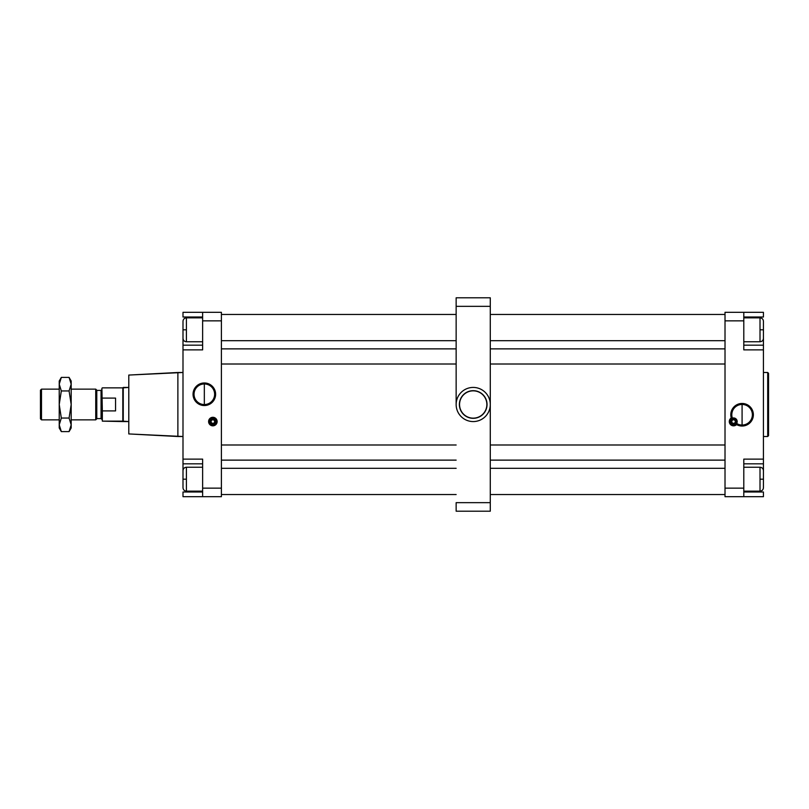 <?xml version="1.0" encoding="UTF-8"?>
<svg xmlns="http://www.w3.org/2000/svg" width="809" height="809" viewBox="0 0 809 809"><rect width="100%" height="100%" fill="white"/><g stroke="black" fill="none" stroke-linecap="round" stroke-linejoin="round"><path stroke-width="1.21" d="M128.793 375.063L182.996 372.494L177.879 372.494L177.879 436.506L128.793 433.937L182.996 436.506L177.879 436.506L177.879 372.494L128.793 375.063L128.793 433.937L128.793 375.063M763.433 372.494L767.701 372.494L768.55 373.343L768.55 435.657L767.701 436.506L763.433 436.506L767.701 436.506L768.55 435.657L768.55 373.343L767.701 372.494L767.701 436.506L767.701 372.494L763.433 372.494M182.996 329.809L182.996 321.274L182.996 329.809L186.414 329.809L186.414 317.866L202.634 317.866L186.414 317.866L186.414 341.762L202.634 341.762L186.414 341.762L186.414 329.809L182.996 329.809L182.996 338.344C183.198 340.417 184.341 341.56 186.414 341.762C184.341 341.56 183.198 340.417 182.996 338.344M182.996 479.191L182.996 470.656L182.996 479.191L186.414 479.191L186.414 467.238L202.634 467.238L186.414 467.238L186.414 491.134L202.634 491.134L186.414 491.134L186.414 479.191L182.996 479.191L182.996 487.726C183.198 489.799 184.341 490.932 186.414 491.134C184.341 490.932 183.198 489.799 182.996 487.726M760.015 329.809L763.433 329.809L763.433 321.274L763.433 329.809L760.015 329.809L760.015 317.866L760.015 341.762L743.795 341.762L760.015 341.762L760.015 329.809M743.795 317.866L760.015 317.866L743.795 317.866M760.015 479.191L763.433 479.191L763.433 470.656L763.433 479.191L760.015 479.191L760.015 467.238L760.015 491.134L743.795 491.134L760.015 491.134L760.015 479.191M743.795 467.238L760.015 467.238L743.795 467.238M204.333 383.962L204.333 404.551A10.295 10.295 0 0 1 194.039 394.256A10.295 10.295 0 0 1 204.333 383.962A10.295 10.295 0 0 0 194.039 394.256A10.295 10.295 0 0 0 204.333 404.551L204.333 405.542L204.333 404.551A10.295 10.295 0 0 0 214.628 394.256A10.295 10.295 0 0 0 204.333 383.962L204.333 382.97A11.286 11.286 0 0 0 193.048 394.256A11.286 11.286 0 0 0 204.333 405.542A11.286 11.286 0 0 0 215.619 394.256A11.286 11.286 0 0 0 204.333 382.97L204.333 383.962A10.295 10.295 0 0 1 214.628 394.256A10.295 10.295 0 0 1 204.333 404.551L204.333 383.962M736.696 424.462A4.267 4.267 0 0 1 729.455 422.753A4.267 4.267 0 0 1 731.275 417.96A4.267 4.267 0 0 0 733.551 425.837A4.267 4.267 0 0 0 736.574 424.583L737.191 423.795A10.295 10.295 0 0 1 736.645 423.471A10.295 10.295 0 0 0 742.086 425.038L742.086 426.03A11.286 11.286 0 0 0 753.371 414.744A11.286 11.286 0 0 0 742.086 403.458L742.086 425.038A10.295 10.295 0 0 1 737.191 423.795L736.574 424.583A11.286 11.286 0 0 0 742.086 426.03L742.086 425.038A10.295 10.295 0 0 0 752.38 414.744A10.295 10.295 0 0 0 742.086 404.449L742.086 403.458A11.286 11.286 0 0 0 731.275 417.96L732.185 417.535A10.295 10.295 0 0 1 742.086 404.449A10.295 10.295 0 0 0 732.185 417.535L731.275 417.96A4.267 4.267 0 0 1 731.427 417.869M212.868 417.302A4.267 4.267 0 0 0 208.601 421.57A4.267 4.267 0 0 0 212.868 425.837A4.267 4.267 0 0 0 217.136 421.57A4.267 4.267 0 0 0 212.868 417.302A4.267 4.267 0 0 1 217.136 421.57A4.267 4.267 0 0 1 212.868 425.837A4.267 4.267 0 0 1 208.601 421.57A4.267 4.267 0 0 1 212.868 417.302M731.912 417.636A4.267 4.267 0 0 1 732.185 417.535A10.295 10.295 0 0 0 732.378 418.142A10.295 10.295 0 0 1 732.185 417.535M215.649 421.57L216.499 421.57A3.63 3.63 0 0 0 212.868 417.94A3.63 3.63 0 0 0 209.248 421.57L210.097 421.57A2.771 2.771 0 0 1 212.868 418.799A2.771 2.771 0 0 1 215.649 421.57A2.771 2.771 0 0 1 212.868 424.341A2.771 2.771 0 0 1 210.097 421.57L209.248 421.57A3.63 3.63 0 0 1 212.868 417.94A3.63 3.63 0 0 1 216.499 421.57A3.63 3.63 0 0 1 212.868 425.2A3.63 3.63 0 0 1 209.248 421.57A3.63 3.63 0 0 0 212.868 425.2A3.63 3.63 0 0 0 216.499 421.57L215.649 421.57A2.771 2.771 0 0 0 212.868 418.799A2.771 2.771 0 0 0 210.097 421.57A2.771 2.771 0 0 0 212.868 424.341A2.771 2.771 0 0 0 215.649 421.57M736.332 421.57L737.181 421.57A3.63 3.63 0 0 0 733.551 417.94A3.63 3.63 0 0 0 729.93 421.57L730.78 421.57A2.771 2.771 0 0 1 733.551 418.799A2.771 2.771 0 0 1 736.332 421.57A2.771 2.771 0 0 1 733.551 424.341A2.771 2.771 0 0 1 730.78 421.57L729.93 421.57A3.63 3.63 0 0 1 733.551 417.94A3.63 3.63 0 0 1 737.181 421.57A3.63 3.63 0 0 1 733.551 425.2A3.63 3.63 0 0 1 729.93 421.57A3.63 3.63 0 0 0 733.551 425.2A3.63 3.63 0 0 0 737.181 421.57L736.332 421.57A2.771 2.771 0 0 0 733.551 418.799A2.771 2.771 0 0 0 730.78 421.57A2.771 2.771 0 0 0 733.551 424.341A2.771 2.771 0 0 0 736.332 421.57M733.551 423.542L731.842 422.561L733.551 423.542L735.26 422.561L733.551 423.542L731.842 422.561L731.842 420.589L733.551 419.598L735.26 420.589L735.26 422.561L735.26 420.589L733.551 419.598L731.842 420.589L731.842 422.561L731.842 420.589L733.551 419.598L735.26 420.589L735.26 422.561L733.551 423.542M212.868 423.542L211.169 422.561L212.868 423.542L214.577 422.561L212.868 423.542L211.169 422.561L211.169 420.589L212.868 419.598L214.577 420.589L214.577 422.561L214.577 420.589L212.868 419.598L211.169 420.589L211.169 422.561L211.169 420.589L212.868 419.598L214.577 420.589L214.577 422.561L212.868 423.542M742.086 404.449A10.295 10.295 0 0 1 752.38 414.744A10.295 10.295 0 0 1 742.086 425.038L742.086 404.449M763.433 487.726C763.231 489.799 762.088 490.932 760.015 491.134C762.088 490.932 763.231 489.799 763.433 487.726L763.433 479.191M763.433 338.344C763.231 340.417 762.088 341.56 760.015 341.762C762.088 341.56 763.231 340.417 763.433 338.344L763.433 329.809M725.016 468.32L490.284 468.32L725.016 468.32M456.145 468.32L221.403 468.32L456.145 468.32M725.016 460.129L490.284 460.129L725.016 460.129M456.145 460.129L221.403 460.129L456.145 460.129M725.016 445.001L490.284 445.001L725.016 445.001M456.145 445.001L221.403 445.001L456.145 445.001M725.016 363.999L490.284 363.999L725.016 363.999M456.145 363.999L221.403 363.999L456.145 363.999M725.016 348.871L490.284 348.871L725.016 348.871M456.145 348.871L221.403 348.871L456.145 348.871M725.016 340.68L490.284 340.68L725.016 340.68M456.145 340.68L221.403 340.68L456.145 340.68M743.795 459.128L743.795 496.686L763.433 496.686L763.433 491.993L743.795 491.993L763.433 491.993L763.433 496.686L725.016 496.686L725.016 312.314L743.795 312.314L743.795 349.872L763.433 349.872L763.433 345.18L743.795 345.18L763.433 345.18L763.433 338.192L763.433 459.128L743.795 459.128L763.433 459.128L763.433 463.82L743.795 463.82L763.433 463.82L763.433 349.872L743.795 349.872L743.795 312.314L763.433 312.314L725.016 312.314L725.016 320.849L743.795 320.849L725.016 320.849L725.016 496.686L743.795 496.686L743.795 488.151L725.016 488.151L743.795 488.151L743.795 459.128M763.433 317.007L743.795 317.007L763.433 317.007L763.433 312.314L763.433 317.007M763.433 470.808L763.433 463.82L763.433 470.808M202.634 459.128L202.634 488.151L221.403 488.151L202.634 488.151L202.634 496.686L182.996 496.686L182.996 491.993L202.634 491.993L182.996 491.993L182.996 496.686L221.403 496.686L221.403 320.849L202.634 320.849L221.403 320.849L221.403 312.314L202.634 312.314L202.634 349.872L182.996 349.872L182.996 463.82L182.996 459.128L202.634 459.128L182.996 459.128L182.996 345.18L202.634 345.18L182.996 345.18L182.996 338.192L182.996 349.872L202.634 349.872L202.634 312.314L182.996 312.314L182.996 317.007L202.634 317.007L182.996 317.007L182.996 312.314L221.403 312.314L221.403 496.686L202.634 496.686L202.634 459.128L202.634 463.82L182.996 463.82L202.634 463.82M182.996 463.82L182.996 470.808L182.996 463.82M731.275 417.96A11.286 11.286 0 0 1 742.086 403.458A11.286 11.286 0 0 1 753.371 414.744A11.286 11.286 0 0 1 736.574 424.583M204.333 405.542A11.286 11.286 0 0 1 193.048 394.256A11.286 11.286 0 0 1 204.333 382.97A11.286 11.286 0 0 1 215.619 394.256A11.286 11.286 0 0 1 204.333 405.542M40.45 390.181L41.502 389.139L59.229 389.139L41.502 389.139L41.502 419.861L40.45 418.819L41.502 419.861L59.229 419.861L41.502 419.861L41.502 389.139L40.45 390.181L40.45 418.819L40.45 390.181M71.182 389.139L95.735 389.139L96.787 390.181L96.787 418.819L95.735 419.861L71.182 419.861L95.735 419.861L96.787 418.819L96.787 390.181L95.735 389.139L95.735 419.861L95.735 389.139L71.182 389.139M96.787 390.413L101.054 390.413L101.054 418.587L96.787 418.587L101.054 418.587L101.054 404.5L101.904 404.5L101.054 404.5L101.054 390.413L96.787 390.413M122.816 387.855L128.793 387.43L123.241 387.43L123.241 421.57L102.338 421.145L122.816 421.145L122.816 387.855L102.338 387.855L122.816 387.855L122.816 421.145L128.793 421.57L123.241 421.57L122.816 387.855M101.904 388.28L102.338 410.901L115.566 410.901L115.566 398.099L102.338 398.099L115.566 398.099L115.566 410.901L102.338 410.901L102.338 421.145L101.904 388.28M71.182 427.971L69.078 431.601L71.182 424.826L69.078 418.051L61.322 418.051L59.229 424.826L61.322 431.601L59.229 427.971L61.322 431.601L69.078 431.601L61.322 431.601L59.229 424.826L59.229 427.971L59.229 424.826L61.322 418.051L69.078 418.051L71.182 404.5L69.078 390.949L61.322 390.949L59.229 404.5L61.322 418.051L59.229 404.5L61.322 390.949L69.078 390.949L71.182 384.174L69.078 377.398L71.182 381.029L69.078 377.398L61.322 377.398L59.229 384.174L61.322 390.949L59.229 384.174L59.229 424.826L59.229 384.174L61.322 377.398L69.078 377.398L71.182 384.174L71.182 381.029L71.182 384.174L69.078 390.949L71.182 404.5L71.182 384.174L71.182 404.5L69.078 418.051L71.182 424.826L71.182 404.5L71.182 424.826L69.078 431.601L71.182 427.971L71.182 424.826L71.182 427.971M59.229 381.029L61.322 377.398L59.229 381.029L59.229 384.174L59.229 381.029M473.214 418.162A13.662 13.662 0 0 1 459.552 404.5A13.662 13.662 0 0 1 473.214 390.838A13.662 13.662 0 0 1 486.866 404.5A13.662 13.662 0 0 1 473.214 418.162A13.662 13.662 0 0 0 486.866 404.5A13.662 13.662 0 0 0 473.214 390.838A13.662 13.662 0 0 0 459.552 404.5A13.662 13.662 0 0 0 473.214 418.162M459.552 404.5L459.381 404.5A13.824 13.824 0 0 0 473.214 418.324A13.824 13.824 0 0 0 487.038 404.5L487.038 404.5A13.824 13.824 0 0 1 473.214 418.324A13.824 13.824 0 0 1 459.381 404.5A13.824 13.824 0 0 1 473.214 390.676A13.824 13.824 0 0 1 487.038 404.5A13.824 13.824 0 0 0 473.214 390.676A13.824 13.824 0 0 0 459.381 404.5L459.552 404.5M473.214 387.43A17.07 17.07 0 0 0 456.145 404.5A17.07 17.07 0 0 0 473.214 421.57A17.07 17.07 0 0 1 456.145 404.5A17.07 17.07 0 0 1 473.214 387.43A17.07 17.07 0 0 1 490.284 404.5A17.07 17.07 0 0 1 473.214 421.57A17.07 17.07 0 0 0 490.284 404.5A17.07 17.07 0 0 0 473.214 387.43A17.07 17.07 0 0 0 456.145 404.5A17.07 17.07 0 0 0 473.214 421.57A17.07 17.07 0 0 0 490.284 404.5A17.07 17.07 0 0 0 473.214 387.43M456.145 404.5L456.145 297.803L456.145 404.5M456.145 511.197L456.145 502.662L490.284 502.662L490.284 511.197L456.145 511.197L490.284 511.197L490.284 404.5L490.284 502.662L456.145 502.662L456.145 511.197M490.284 297.803L490.284 404.5L490.284 306.338L456.145 306.338L490.284 306.338L490.284 297.803L456.145 297.803L490.284 297.803M186.414 317.866C184.341 318.068 183.198 319.201 182.996 321.274C183.198 319.201 184.341 318.068 186.414 317.866M186.414 467.238C184.341 467.44 183.198 468.583 182.996 470.656C183.198 468.583 184.341 467.44 186.414 467.238M760.015 317.866C762.088 318.068 763.231 319.201 763.433 321.274C763.231 319.201 762.088 318.068 760.015 317.866M760.015 467.238C762.088 467.44 763.231 468.583 763.433 470.656C763.231 468.583 762.088 467.44 760.015 467.238M725.016 494.552L490.284 494.552M456.145 494.552L221.403 494.552M725.016 314.448L490.284 314.448M456.145 314.448L221.403 314.448M101.054 418.587L101.904 419.436M101.054 390.413L101.904 389.564"/></g></svg>
